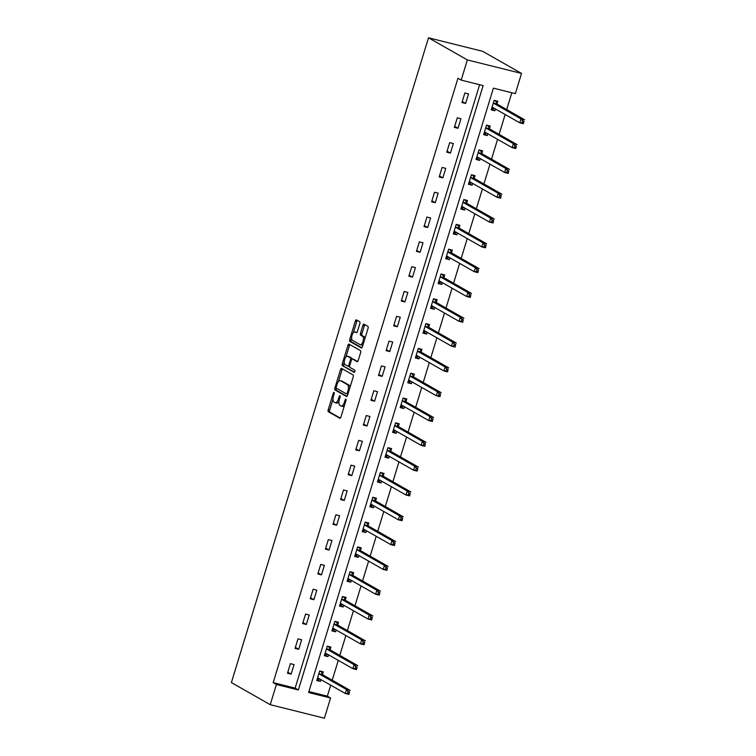 <?xml version="1.0" encoding="UTF-8"?>
<svg xmlns="http://www.w3.org/2000/svg" width="756" height="756" viewBox="0 0 756 756"><rect width="100%" height="100%" fill="white"/><g stroke="black" fill="none" stroke-linecap="round" stroke-linejoin="round"><path stroke-width="1.13" d="M334.058 392.402A1.153 0.501 -76 0 0 334.001 392.383A1.153 0.501 -76 0 0 333.283 393.243L328.208 409.828A1.644 0.709 -76 0 0 328.369 411.755L339.813 418.266A1.644 0.709 -76 0 0 339.888 418.295A1.644 0.709 -76 0 0 340.928 417.066L345.993 400.482A1.153 0.501 -76 0 0 345.889 399.13A1.153 0.501 -76 0 0 345.832 399.111A1.153 0.501 -76 0 0 345.105 399.971L344.452 402.116A5.254 2.268 -76 0 1 341.145 406.057A5.254 2.268 -76 0 1 340.89 405.963L339.935 405.414A5.254 2.268 -76 0 1 339.425 399.262L340.087 397.117A1.153 0.501 -76 0 0 339.973 395.766A1.153 0.501 -76 0 0 339.916 395.747A1.153 0.501 -76 0 0 339.189 396.607L338.537 398.752A5.254 2.268 -76 0 1 335.229 402.693A5.254 2.268 -76 0 1 334.974 402.589L334.02 402.05A5.254 2.268 -76 0 1 333.519 395.898L334.171 393.753A1.153 0.501 -76 0 0 334.058 392.402M359.828 323.634A1.644 0.709 -76 0 0 359.667 321.706L356.454 319.882A1.644 0.709 -76 0 0 356.378 319.845A1.644 0.709 -76 0 0 355.348 321.083L349.716 339.501A1.644 0.709 -76 0 0 349.867 341.428L361.311 347.94A1.644 0.709 -76 0 0 361.396 347.968A1.644 0.709 -76 0 0 362.426 346.739L368.059 328.321A1.644 0.709 -76 0 0 367.898 326.394L364.023 324.192A1.644 0.709 -76 0 0 363.938 324.154A1.644 0.709 -76 0 0 362.908 325.382L360.499 333.273A1.644 0.709 -76 0 0 360.659 335.191L362.578 336.288A4.394 1.899 -76 0 1 363.078 341.183A4.394 1.899 -76 0 1 360.243 344.727A4.394 1.899 -76 0 1 360.026 344.641L352.494 340.351A4.394 1.899 -76 0 1 351.994 335.456A4.394 1.899 -76 0 1 354.829 331.912A4.394 1.899 -76 0 1 355.046 331.997L356.303 332.716A1.644 0.709 -76 0 0 356.378 332.744A1.644 0.709 -76 0 0 357.418 331.515L359.828 323.634M461.188 80.117L467.359 59.922L428.501 37.8L231.383 682.564L270.242 704.687L276.412 684.492L298.374 689.963L483.15 85.598L461.188 80.117L457.947 78.274L273.171 682.649L276.412 684.492M341.618 368.427A1.644 0.709 -76 0 0 341.532 368.399A1.644 0.709 -76 0 0 340.502 369.627L334.87 388.055A1.644 0.709 -76 0 0 335.031 389.973L346.465 396.494A1.644 0.709 -76 0 0 346.55 396.522A1.644 0.709 -76 0 0 347.58 395.293L353.213 376.866A1.644 0.709 -76 0 0 353.052 374.948L341.618 368.427M342.288 363.778L347.921 345.36A1.644 0.709 -76 0 1 348.951 344.122A1.644 0.709 -76 0 1 349.036 344.16L360.48 350.671A1.644 0.709 -76 0 1 360.64 352.589L358.221 360.48A1.644 0.709 -76 0 1 357.191 361.708A1.644 0.709 -76 0 1 357.115 361.68L352.476 359.034A1.644 0.709 -76 0 0 352.39 359.005A1.644 0.709 -76 0 0 351.36 360.234L349.763 365.46A1.644 0.709 -76 0 0 349.915 367.388L354.753 370.138A1.153 0.501 -76 0 1 354.876 371.413A1.153 0.501 -76 0 1 354.139 372.349A1.153 0.501 -76 0 1 354.082 372.321L342.449 365.696A1.644 0.709 -76 0 1 342.288 363.778L343.753 364.146L344.263 362.493M308.911 691.56L327.339 696.153L330.58 698.005L308.618 692.524L493.394 88.159L515.346 93.631L521.527 73.436L482.668 51.313L428.501 37.8M273.171 682.649L295.133 688.121L479.616 84.719M291.145 674.116L294.065 664.581L290.399 663.664L287.488 673.209L291.145 674.116L287.79 672.207M298.733 649.309L301.644 639.765L297.987 638.848L295.067 648.393L298.733 649.309L295.379 647.401M306.312 624.494L309.232 614.959L305.575 614.042L302.655 623.587L306.312 624.494L302.958 622.585M313.901 599.688L316.821 590.143L313.154 589.226L310.243 598.771L313.901 599.688L310.546 597.779M321.489 574.872L324.4 565.337L320.742 564.42L317.822 573.965L321.489 574.872L318.134 572.963M329.068 550.066L331.988 540.521L328.331 539.614L325.411 549.149L329.068 550.066L325.713 548.157M336.656 525.25L339.576 515.715L335.91 514.798L332.999 524.343L336.656 525.25L333.301 523.341M344.245 500.444L347.155 490.899L343.498 489.992L340.578 499.527L344.245 500.444L340.89 498.535M351.823 475.628L354.744 466.093L351.086 465.176L348.166 474.721L351.823 475.628L348.469 473.719M359.412 450.822L362.332 441.277L358.675 440.37L355.755 449.905L359.412 450.822L356.057 448.913M367 426.006L369.92 416.471L366.254 415.554L363.343 425.099L367 426.006L363.645 424.097M374.579 401.2L377.499 391.655L373.842 390.748L370.922 400.283L374.579 401.2L371.224 399.291M382.167 376.384L385.087 366.849L381.43 365.932L378.51 375.477L382.167 376.384L378.813 374.475M389.756 351.578L392.676 342.033L389.009 341.126L386.099 350.661L389.756 351.578L386.401 349.669M397.344 326.762L400.255 317.227L396.598 316.31L393.678 325.855L397.344 326.762L393.989 324.853M404.923 301.956L407.843 292.411L404.186 291.504L401.266 301.039L404.923 301.956L401.568 300.047M412.511 277.14L415.431 267.605L411.765 266.688L408.854 276.233L412.511 277.14L409.157 275.231M420.1 252.334L423.01 242.789L419.353 241.882L416.433 251.417L420.1 252.334L416.745 250.425M427.679 227.518L430.599 217.983L426.942 217.066L424.021 226.611L427.679 227.518L424.324 225.609M435.267 202.712L438.187 193.167L434.52 192.26L431.61 201.795L435.267 202.712L431.912 200.803M442.855 177.896L445.766 168.361L442.109 167.445L439.189 176.989L442.855 177.896L439.501 175.987M450.434 153.09L453.354 143.546L449.697 142.638L446.777 152.173L450.434 153.09L447.079 151.181M458.023 128.274L460.943 118.739L457.285 117.823L454.365 127.367L458.023 128.274L454.668 126.365M465.611 103.468L468.531 93.924L464.864 93.016L461.954 102.551L465.611 103.468L462.256 101.559M327.339 696.153L330.693 685.172M332.215 680.202L338.282 660.366M339.803 655.395L345.87 635.55M347.391 630.58L353.449 610.744M354.97 605.773L361.037 585.928M362.559 580.958L368.626 561.122M370.147 556.151L376.204 536.306M377.726 531.336L383.793 511.5M385.314 506.529L391.381 486.684M392.903 481.714L398.97 461.878M400.482 456.907L406.548 437.062M408.07 432.092L414.137 412.256M415.658 407.286L421.725 387.441M423.247 382.47L429.304 362.634M430.825 357.664L436.892 337.819M438.414 332.848L444.481 313.012M446.002 308.042L452.06 288.197M453.581 283.226L459.648 263.39M461.169 258.42L467.236 238.575M468.758 233.604L474.825 213.768M476.337 208.798L482.404 188.953M483.925 183.982L489.992 164.146M491.513 159.176L497.58 139.331M499.092 134.36L505.159 114.525M506.681 109.554L511.821 92.752M322.547 674.456L323.341 671.876L319.675 670.969L316.764 680.513L320.421 681.421L320.969 679.635M330.136 649.64L330.92 647.07L327.263 646.153L324.343 655.698L328.01 656.614L328.548 654.828M337.724 624.834L338.508 622.254L334.851 621.347L331.931 630.891L335.588 631.799L336.136 630.013M345.312 600.018L346.097 597.448L342.44 596.531L339.52 606.076L343.177 606.992L343.725 605.206M352.891 575.212L353.676 572.632L350.019 571.725L347.099 581.269L350.765 582.177L351.313 580.391M360.48 550.396L361.264 547.826L357.607 546.909L354.687 556.454L358.344 557.37L358.892 555.584M368.068 525.59L368.852 523.01L365.195 522.103L362.275 531.648L365.932 532.555L366.48 530.769M375.647 500.774L376.441 498.204L372.774 497.287L369.864 506.832L373.521 507.748L374.069 505.962M383.235 475.968L384.02 473.388L380.362 472.481L377.442 482.026L381.109 482.933L381.648 481.147M390.824 451.152L391.608 448.582L387.951 447.665L385.031 457.21L388.688 458.127L389.236 456.34M398.403 426.346L399.196 423.766L395.53 422.859L392.619 432.404L396.276 433.311L396.824 431.525M405.991 401.53L406.775 398.96L403.118 398.043L400.198 407.588L403.865 408.505L404.403 406.719M413.579 376.724L414.364 374.144L410.706 373.237L407.786 382.782L411.444 383.689L411.992 381.903M421.158 351.909L421.952 349.338L418.285 348.421L415.375 357.966L419.032 358.883L419.58 357.097M428.746 327.102L429.531 324.522L425.874 323.615L422.954 333.16L426.62 334.067L427.159 332.281M436.335 302.287L437.119 299.716L433.462 298.8L430.542 308.344L434.199 309.261L434.747 307.475M443.923 277.48L444.708 274.9L441.05 273.993L438.13 283.538L441.787 284.445L442.336 282.659M451.502 252.665L452.296 250.094L448.629 249.178L445.719 258.722L449.376 259.639L449.924 257.853M459.09 227.858L459.875 225.279L456.218 224.371L453.298 233.916L456.955 234.823L457.503 233.037M466.679 203.043L467.463 200.472L463.806 199.556L460.886 209.1L464.543 210.017L465.091 208.231M474.258 178.236L475.051 175.657L471.385 174.749L468.474 184.294L472.131 185.201L472.68 183.415M481.846 153.421L482.63 150.85L478.973 149.934L476.053 159.478L479.72 160.395L480.258 158.609M489.434 128.614L490.219 126.044L486.562 125.127L483.642 134.672L487.299 135.579L487.847 133.793M497.013 103.799L497.807 101.228L494.14 100.312L491.23 109.856L494.887 110.773L495.435 108.987M330.58 698.005L324.4 718.2L270.242 704.687M521.527 73.436L467.359 59.922M295.133 688.121L298.374 689.963M320.421 681.421L317.066 679.512M328.01 656.614L324.655 654.705M335.588 631.799L332.234 629.89M343.177 606.992L339.822 605.083M350.765 582.177L347.41 580.268M358.344 557.37L354.989 555.462M365.932 532.555L362.578 530.646M373.521 507.748L370.166 505.84M381.109 482.933L377.754 481.024M388.688 458.127L385.333 456.218M396.276 433.311L392.922 431.402M403.865 408.505L400.51 406.596M411.444 383.689L408.089 381.78M419.032 358.883L415.677 356.974M426.62 334.067L423.265 332.158M434.199 309.261L430.844 307.352M441.787 284.445L438.433 282.536M449.376 259.639L446.021 257.73M456.955 234.823L453.6 232.914M464.543 210.017L461.188 208.108M472.131 185.201L468.777 183.292M479.72 160.395L476.365 158.486M487.299 135.579L483.944 133.67M494.887 110.773L491.532 108.864M336.439 402.957A5.254 2.268 -76 0 0 336.694 403.061A5.254 2.268 -76 0 0 338.971 401.445M342.355 406.322A5.254 2.268 -76 0 0 342.61 406.426A5.254 2.268 -76 0 0 344.5 405.367M333.009 399.291L329.673 410.196A1.644 0.709 -76 0 0 329.833 412.115L340.361 418.106M336.401 388.187L336.335 388.414A1.644 0.709 -76 0 0 336.486 390.342L347.013 396.333M342.534 368.956A1.644 0.709 -76 0 0 341.967 369.996L338.386 381.695M336.288 386.845A1.153 0.501 -76 0 0 336.392 388.187L346.437 393.904A1.153 0.501 -76 0 0 346.494 393.933A1.153 0.501 -76 0 0 347.221 393.063L347.911 390.805A5.254 2.268 -76 0 0 347.401 384.653L340.54 380.74A5.254 2.268 -76 0 0 340.285 380.637A5.254 2.268 -76 0 0 336.978 384.577L336.288 386.845M349.877 387.771A5.254 2.268 -76 0 0 348.866 385.012L347.401 384.653M340.285 380.637L341.75 381.005A5.254 2.268 -76 0 1 342.005 381.109L348.866 385.012M345.936 356.993L349.385 345.719L347.921 345.36M349.952 344.679A1.644 0.709 -76 0 0 349.385 345.719M357.664 361.519L353.94 359.402A1.644 0.709 -76 0 0 353.855 359.365A1.644 0.709 -76 0 0 353.77 359.355M354.545 372.122L342.449 365.696M347.656 356.293A4.394 1.899 -76 0 0 347.439 356.208A4.394 1.899 -76 0 0 344.604 359.752A4.394 1.899 -76 0 0 345.105 364.647L347.76 366.159A1.644 0.709 -76 0 0 347.836 366.188A1.644 0.709 -76 0 0 348.866 364.959L350.472 359.724A1.644 0.709 -76 0 0 350.311 357.805L347.656 356.293L349.121 356.662A4.394 1.899 -76 0 0 348.903 356.567A4.394 1.899 -76 0 0 348.677 356.548M347.921 366.197L349.225 366.518A1.644 0.709 -76 0 0 349.3 366.556A1.644 0.709 -76 0 0 349.603 366.49M352.088 359.062A1.644 0.709 -76 0 0 351.776 358.164L350.311 357.805M349.121 356.662L351.776 358.164M343.753 364.146A1.644 0.709 -76 0 0 343.914 366.065M356.067 332.253A4.394 1.899 -76 0 1 356.293 332.281A4.394 1.899 -76 0 1 356.511 332.366L356.851 332.555M361.491 345.001A4.394 1.899 -76 0 0 361.708 345.095A4.394 1.899 -76 0 0 363.145 344.377M364.883 338.707A4.394 1.899 -76 0 0 364.042 336.656L362.578 336.288M364.94 324.711A1.644 0.709 -76 0 0 364.373 325.751L361.963 333.632A1.644 0.709 -76 0 0 362.124 335.56L364.042 336.656M351.653 338.301L351.171 339.869A1.644 0.709 -76 0 0 351.332 341.788L361.859 347.779M357.371 320.402A1.644 0.709 -76 0 0 356.804 321.442L353.392 332.631M317.17 679.181L320.166 679.181M319.599 671.224L321.291 671.649L320.421 671.148M317.548 677.934L317.671 677.896A1.673 0.718 104 0 1 317.87 677.886A1.673 0.718 104 0 1 317.945 677.915L345.284 693.479L346.494 689.5L350.151 690.417L322.821 674.853A1.673 0.718 104 0 1 322.614 674.607L321.291 671.649M349.537 691.816L348.941 694.386L345.284 693.479L349.045 693.403L349.537 691.816L348.072 691.447L347.58 693.035M348.072 691.447L346.494 689.5L319.164 673.946A1.673 0.718 104 0 1 318.956 673.69L318.89 673.539M349.045 693.403L348.941 694.386M324.749 654.365L327.754 654.375M327.187 646.418L328.879 646.843L328.01 646.342M325.137 653.127L325.26 653.09A1.673 0.718 104 0 1 325.449 653.071A1.673 0.718 104 0 1 325.534 653.108L352.863 668.663L354.082 664.694L357.739 665.601L330.41 650.047A1.673 0.718 104 0 1 330.202 649.791L328.879 646.843M357.115 667L356.52 669.58L352.863 668.663L356.634 668.597L357.115 667L355.66 666.641L355.169 668.228M355.66 666.641L354.082 664.694L326.753 649.13A1.673 0.718 104 0 1 326.545 648.875L326.479 648.733M356.634 668.597L356.52 669.58M332.338 629.559L335.343 629.559M334.766 621.602L336.467 622.027L335.588 621.527M332.716 628.312L332.838 628.274A1.673 0.718 104 0 1 333.037 628.264A1.673 0.718 104 0 1 333.122 628.293L360.451 643.857L361.67 639.878L365.328 640.795L337.998 625.231A1.673 0.718 104 0 1 337.79 624.985L336.467 622.027M364.704 642.194L364.108 644.764L360.451 643.857L364.222 643.781L364.704 642.194L363.239 641.825L362.757 643.413M363.239 641.825L361.67 639.878L334.332 624.324A1.673 0.718 104 0 1 334.133 624.069L334.067 623.917M364.222 643.781L364.108 644.764M339.926 604.743L342.922 604.753M342.355 596.796L344.056 597.221L343.177 596.72M340.304 603.505L340.427 603.468A1.673 0.718 104 0 1 340.625 603.449A1.673 0.718 104 0 1 340.701 603.486L368.04 619.041L369.249 615.072L372.916 615.979L345.577 600.425A1.673 0.718 104 0 1 345.379 600.169L344.056 597.221M372.292 617.378L371.697 619.958L368.04 619.041L371.801 618.975L372.292 617.378L370.827 617.019L370.336 618.606M370.827 617.019L369.249 615.072L341.92 599.508A1.673 0.718 104 0 1 341.712 599.253L341.646 599.111M371.801 618.975L371.697 619.958M347.514 579.937L350.51 579.937M349.943 571.98L351.635 572.405L350.765 571.905M347.892 578.69L348.015 578.652A1.673 0.718 104 0 1 348.214 578.642A1.673 0.718 104 0 1 348.289 578.671L375.619 594.235L376.838 590.256L380.495 591.173L353.165 575.609A1.673 0.718 104 0 1 352.957 575.363L351.635 572.405M379.881 592.572L379.285 595.142L375.619 594.235L379.389 594.159L379.881 592.572L378.416 592.203L377.924 593.791M378.416 592.203L376.838 590.256L349.508 574.702A1.673 0.718 104 0 1 349.3 574.447L349.234 574.295M379.389 594.159L379.285 595.142M355.093 555.121L358.098 555.131M357.522 547.174L359.223 547.599L358.344 547.098M355.471 553.883L355.603 553.846A1.673 0.718 104 0 1 355.792 553.827A1.673 0.718 104 0 1 355.878 553.865L383.207 569.419L384.426 565.45L388.083 566.357L360.754 550.803A1.673 0.718 104 0 1 360.546 550.548L359.223 547.599M387.459 567.756L386.864 570.336L383.207 569.419L386.977 569.353L387.459 567.756L385.995 567.397L385.513 568.985M385.995 567.397L384.426 565.45L357.097 549.886A1.673 0.718 104 0 1 356.889 549.631L356.823 549.489M386.977 569.353L386.864 570.336M362.682 530.315L365.687 530.315M365.11 522.358L366.811 522.783L365.932 522.283M363.06 529.068L363.182 529.03A1.673 0.718 104 0 1 363.381 529.02A1.673 0.718 104 0 1 363.466 529.049L390.795 544.613L392.005 540.635L395.671 541.551L368.333 525.987A1.673 0.718 104 0 1 368.134 525.741L366.811 522.783M395.048 542.95L394.452 545.53L390.795 544.613L394.556 544.537L395.048 542.95L393.583 542.581L393.101 544.169M393.583 542.581L392.005 540.635L364.675 525.08A1.673 0.718 104 0 1 364.468 524.825L364.401 524.673M394.556 544.537L394.452 545.53M370.27 505.499L373.266 505.509M372.699 497.552L374.39 497.977L373.521 497.476M370.648 504.261L370.771 504.224A1.673 0.718 104 0 1 370.969 504.205A1.673 0.718 104 0 1 371.045 504.243L398.374 519.797L399.593 515.828L403.25 516.735L375.921 501.181A1.673 0.718 104 0 1 375.713 500.926L374.39 497.977M402.636 518.134L402.041 520.714L398.374 519.797L402.145 519.731L402.636 518.134L401.171 517.775L400.68 519.363M401.171 517.775L399.593 515.828L372.264 500.264A1.673 0.718 104 0 1 372.056 500.009L371.99 499.867M402.145 519.731L402.041 520.714M377.849 480.693L380.854 480.693M380.287 472.736L381.978 473.161L381.1 472.661M378.236 479.446L378.359 479.408A1.673 0.718 104 0 1 378.548 479.399A1.673 0.718 104 0 1 378.633 479.427L405.963 494.991L407.182 491.013L410.839 491.929L383.509 476.365A1.673 0.718 104 0 1 383.301 476.119L381.978 473.161M410.215 493.328L409.62 495.908L405.963 494.991L409.733 494.915L410.215 493.328L408.75 492.959L408.268 494.547M408.75 492.959L407.182 491.013L379.852 475.458A1.673 0.718 104 0 1 379.644 475.203L379.578 475.051M409.733 494.915L409.62 495.908M385.437 455.877L388.442 455.887M387.866 447.93L389.567 448.355L388.688 447.854M385.815 454.639L385.938 454.602A1.673 0.718 104 0 1 386.136 454.583A1.673 0.718 104 0 1 386.221 454.621L413.551 470.175L414.76 466.206L418.427 467.113L391.098 451.559A1.673 0.718 104 0 1 390.89 451.304L389.567 448.355M417.803 468.512L417.208 471.092L413.551 470.175L417.321 470.109L417.803 468.512L416.339 468.153L415.857 469.741M416.339 468.153L414.76 466.206L387.431 450.642A1.673 0.718 104 0 1 387.223 450.387L387.157 450.245M417.321 470.109L417.208 471.092M393.025 431.071L396.021 431.071M395.454 423.114L397.146 423.54L396.276 423.039M393.404 429.824L393.526 429.786A1.673 0.718 104 0 1 393.725 429.777A1.673 0.718 104 0 1 393.8 429.805L421.13 445.369L422.349 441.391L426.006 442.307L398.677 426.743A1.673 0.718 104 0 1 398.469 426.497L397.146 423.54M425.392 443.706L424.796 446.286L421.13 445.369L424.9 445.293L425.392 443.706L423.927 443.337L423.436 444.925M423.927 443.337L422.349 441.391L395.019 425.836A1.673 0.718 104 0 1 394.812 425.581L394.745 425.43M424.9 445.293L424.796 446.286M400.604 406.255L403.61 406.265M403.042 398.308L404.734 398.733L403.855 398.232M400.992 405.018L401.115 404.98A1.673 0.718 104 0 1 401.304 404.961A1.673 0.718 104 0 1 401.389 404.999L428.718 420.553L429.937 416.584L433.594 417.492L406.265 401.937A1.673 0.718 104 0 1 406.057 401.682L404.734 398.733M432.971 418.89L432.375 421.47L428.718 420.553L432.489 420.487L432.971 418.89L431.506 418.531L431.024 420.119M431.506 418.531L429.937 416.584L402.608 401.02A1.673 0.718 104 0 1 402.4 400.765L402.334 400.623M432.489 420.487L432.375 421.47M408.193 381.449L411.198 381.449M410.621 373.492L412.322 373.918L411.444 373.417M408.571 380.202L408.694 380.164A1.673 0.718 104 0 1 408.892 380.155A1.673 0.718 104 0 1 408.977 380.183L436.306 395.747L437.516 391.769L441.183 392.685L413.853 377.121A1.673 0.718 104 0 1 413.645 376.875L412.322 373.918M440.559 394.084L439.964 396.664L436.306 395.747L440.077 395.671L440.559 394.084L439.094 393.715L438.612 395.303M439.094 393.715L437.516 391.769L410.187 376.214A1.673 0.718 104 0 1 409.988 375.959L409.913 375.808M440.077 395.671L439.964 396.664M415.781 356.634L418.777 356.643M418.21 348.686L419.901 349.111L419.032 348.61M416.159 355.396L416.282 355.358A1.673 0.718 104 0 1 416.48 355.339A1.673 0.718 104 0 1 416.556 355.377L443.895 370.931L445.104 366.962L448.762 367.87L421.432 352.315A1.673 0.718 104 0 1 421.224 352.06L419.901 349.111M448.147 369.268L447.552 371.848L443.895 370.931L447.656 370.865L448.147 369.268L446.683 368.909L446.191 370.497M446.683 368.909L445.104 366.962L417.775 351.398A1.673 0.718 104 0 1 417.567 351.143L417.501 351.001M447.656 370.865L447.552 371.848M423.36 331.827L426.365 331.827M425.798 323.87L427.49 324.296L426.62 323.795M423.747 330.58L423.87 330.542A1.673 0.718 104 0 1 424.069 330.533A1.673 0.718 104 0 1 424.144 330.561L451.474 346.125L452.693 342.147L456.35 343.063L429.021 327.499A1.673 0.718 104 0 1 428.813 327.253L427.49 324.296M455.726 344.462L455.14 347.042L451.474 346.125L455.244 346.05L455.726 344.462L454.271 344.093L453.78 345.681M454.271 344.093L452.693 342.147L425.363 326.592A1.673 0.718 104 0 1 425.155 326.337L425.089 326.186M455.244 346.05L455.14 347.042M430.948 307.012L433.953 307.021M433.377 299.064L435.078 299.489L434.199 298.989M431.326 305.774L431.459 305.736A1.673 0.718 104 0 1 431.648 305.717A1.673 0.718 104 0 1 431.733 305.755L459.062 321.309L460.281 317.34L463.938 318.248L436.609 302.693A1.673 0.718 104 0 1 436.401 302.438L435.078 299.489M463.315 319.646L462.719 322.226L459.062 321.309L462.833 321.243L463.315 319.646L461.85 319.287L461.368 320.875M461.85 319.287L460.281 317.34L432.942 301.776A1.673 0.718 104 0 1 432.744 301.521L432.678 301.379M462.833 321.243L462.719 322.226M438.537 282.205L441.532 282.205M440.965 274.248L442.666 274.674L441.787 274.173M438.915 280.958L439.038 280.92A1.673 0.718 104 0 1 439.236 280.911A1.673 0.718 104 0 1 439.321 280.939L466.65 296.503L467.86 292.525L471.527 293.441L444.188 277.877A1.673 0.718 104 0 1 443.989 277.632L442.666 274.674M470.903 294.84L470.308 297.42L466.65 296.503L470.412 296.428L470.903 294.84L469.438 294.471L468.956 296.059M469.438 294.471L467.86 292.525L440.531 276.97A1.673 0.718 104 0 1 440.323 276.715L440.257 276.564M470.412 296.428L470.308 297.42M446.125 257.39L449.121 257.399M448.554 249.442L450.245 249.867L449.376 249.367M446.503 256.152L446.626 256.114A1.673 0.718 104 0 1 446.824 256.095A1.673 0.718 104 0 1 446.9 256.133L474.229 271.688L475.448 267.719L479.106 268.626L451.776 253.071A1.673 0.718 104 0 1 451.568 252.816L450.245 249.867M478.491 270.024L477.896 272.604L474.229 271.688L478 271.621L478.491 270.024L477.027 269.665L476.535 271.253M477.027 269.665L475.448 267.719L448.119 252.154A1.673 0.718 104 0 1 447.911 251.899L447.845 251.757M478 271.621L477.896 272.604M453.704 232.583L456.709 232.583M456.142 224.626L457.834 225.052L456.955 224.551M454.091 231.336L454.214 231.298A1.673 0.718 104 0 1 454.403 231.289A1.673 0.718 104 0 1 454.488 231.317L481.818 246.881L483.037 242.903L486.694 243.819L459.365 228.255A1.673 0.718 104 0 1 459.157 228.01L457.834 225.052M486.07 245.218L485.475 247.798L481.818 246.881L485.588 246.806L486.07 245.218L484.605 244.85L484.123 246.437M484.605 244.85L483.037 242.903L455.707 227.348A1.673 0.718 104 0 1 455.499 227.093L455.433 226.942M485.588 246.806L485.475 247.798M461.292 207.768L464.297 207.777M463.721 199.82L465.422 200.245L464.543 199.745M461.67 206.53L461.793 206.492A1.673 0.718 104 0 1 461.992 206.473A1.673 0.718 104 0 1 462.077 206.511L489.406 222.066L490.616 218.097L494.282 219.004L466.953 203.449A1.673 0.718 104 0 1 466.745 203.194L465.422 200.245M493.659 220.402L493.063 222.982L489.406 222.066L493.167 221.999L493.659 220.402L492.194 220.043L491.712 221.631M492.194 220.043L490.616 218.097L463.286 202.532A1.673 0.718 104 0 1 463.078 202.277L463.012 202.136M493.167 221.999L493.063 222.982M468.881 182.961L471.876 182.961M471.309 175.005L473.001 175.43L472.131 174.929M469.259 181.714L469.381 181.676A1.673 0.718 104 0 1 469.58 181.667A1.673 0.718 104 0 1 469.656 181.695L496.985 197.259L498.204 193.281L501.861 194.197L474.532 178.633A1.673 0.718 104 0 1 474.324 178.388L473.001 175.43M501.247 195.596L500.652 198.176L496.985 197.259L500.755 197.184L501.247 195.596L499.782 195.228L499.291 196.815M499.782 195.228L498.204 193.281L470.875 177.726A1.673 0.718 104 0 1 470.667 177.471L470.601 177.32M500.755 197.184L500.652 198.176M476.46 158.146L479.465 158.155M478.898 150.198L480.589 150.624L479.71 150.123M476.847 156.908L476.97 156.87A1.673 0.718 104 0 1 477.159 156.851A1.673 0.718 104 0 1 477.244 156.889L504.573 172.444L505.792 168.475L509.45 169.382L482.12 153.827A1.673 0.718 104 0 1 481.912 153.572L480.589 150.624M508.826 170.78L508.23 173.36L504.573 172.444L508.344 172.377L508.826 170.78L507.361 170.421L506.879 172.009M507.361 170.421L505.792 168.475L478.463 152.91A1.673 0.718 104 0 1 478.255 152.655L478.189 152.514M508.344 172.377L508.23 173.36M484.048 133.339L487.053 133.339M486.477 125.383L488.178 125.808L487.299 125.307M484.426 132.092L484.549 132.054A1.673 0.718 104 0 1 484.747 132.045A1.673 0.718 104 0 1 484.832 132.073L512.162 147.637L513.371 143.659L517.038 144.576L489.708 129.011A1.673 0.718 104 0 1 489.501 128.766L488.178 125.808M516.414 145.974L515.819 148.554L512.162 147.637L515.932 147.562L516.414 145.974L514.949 145.606L514.467 147.193M514.949 145.606L513.371 143.659L486.042 128.104A1.673 0.718 104 0 1 485.834 127.849L485.768 127.698M515.932 147.562L515.819 148.554M491.636 108.524L494.632 108.533M494.065 100.576L495.756 101.002L494.887 100.501M492.014 107.286L492.137 107.248A1.673 0.718 104 0 1 492.336 107.229A1.673 0.718 104 0 1 492.411 107.267L519.75 122.822L520.96 118.853L524.617 119.76L497.287 104.205A1.673 0.718 104 0 1 497.079 103.95L495.756 101.002M524.002 121.158L523.407 123.738L519.75 122.822L523.511 122.755L524.002 121.158L522.538 120.799L522.046 122.387M522.538 120.799L520.96 118.853L493.63 103.288A1.673 0.718 104 0 1 493.422 103.033L493.356 102.892M523.511 122.755L523.407 123.738M334.237 393.479L333.283 393.243M346.059 400.217L345.105 399.971M340.153 396.843L339.189 396.607M339.51 398.998L338.537 398.752M345.416 402.362L344.452 402.116M329.833 412.115L328.369 411.755M329.673 410.196L328.208 409.828M336.486 390.342L335.031 389.973M336.335 388.414L334.87 388.055M341.967 369.996L340.502 369.627M348.185 393.309L347.221 393.063M348.885 391.041L347.911 390.805M342.005 381.109L340.54 380.74M353.94 359.402L352.476 359.034M349.839 365.195L348.866 364.959M351.445 359.969L350.472 359.724M356.511 332.366L355.046 331.997M362.124 335.56L360.659 335.191M361.963 333.632L360.499 333.273M364.373 325.751L362.908 325.382M351.332 341.788L349.867 341.428M351.171 339.869L349.716 339.501M356.804 321.442L355.348 321.083M322.821 674.853L319.164 673.946M322.614 674.607L318.956 673.69M330.41 650.047L326.753 649.13M330.202 649.791L326.545 648.875M337.998 625.231L334.332 624.324M337.79 624.985L334.133 624.069M345.577 600.425L341.92 599.508M345.379 600.169L341.712 599.253M353.165 575.609L349.508 574.702M352.957 575.363L349.3 574.447M360.754 550.803L357.097 549.886M360.546 550.548L356.889 549.631M368.333 525.987L364.675 525.08M368.134 525.741L364.468 524.825M375.921 501.181L372.264 500.264M375.713 500.926L372.056 500.009M383.509 476.365L379.852 475.458M383.301 476.119L379.644 475.203M391.098 451.559L387.431 450.642M390.89 451.304L387.223 450.387M398.677 426.743L395.019 425.836M398.469 426.497L394.812 425.581M406.265 401.937L402.608 401.02M406.057 401.682L402.4 400.765M413.853 377.121L410.187 376.214M413.645 376.875L409.988 375.959M421.432 352.315L417.775 351.398M421.224 352.06L417.567 351.143M429.021 327.499L425.363 326.592M428.813 327.253L425.155 326.337M436.609 302.693L432.942 301.776M436.401 302.438L432.744 301.521M444.188 277.877L440.531 276.97M443.989 277.632L440.323 276.715M451.776 253.071L448.119 252.154M451.568 252.816L447.911 251.899M459.365 228.255L455.707 227.348M459.157 228.01L455.499 227.093M466.953 203.449L463.286 202.532M466.745 203.194L463.078 202.277M474.532 178.633L470.875 177.726M474.324 178.388L470.667 177.471M482.12 153.827L478.463 152.91M481.912 153.572L478.255 152.655M489.708 129.011L486.042 128.104M489.501 128.766L485.834 127.849M497.287 104.205L493.63 103.288M497.079 103.95L493.422 103.033M336.694 403.061L335.229 402.693M342.61 406.426L341.145 406.057M353.855 359.365L352.39 359.005M348.903 356.567L347.439 356.208M349.3 366.556L347.836 366.188M356.293 332.281L354.829 331.912M361.708 345.095L360.243 344.727"/></g></svg>
